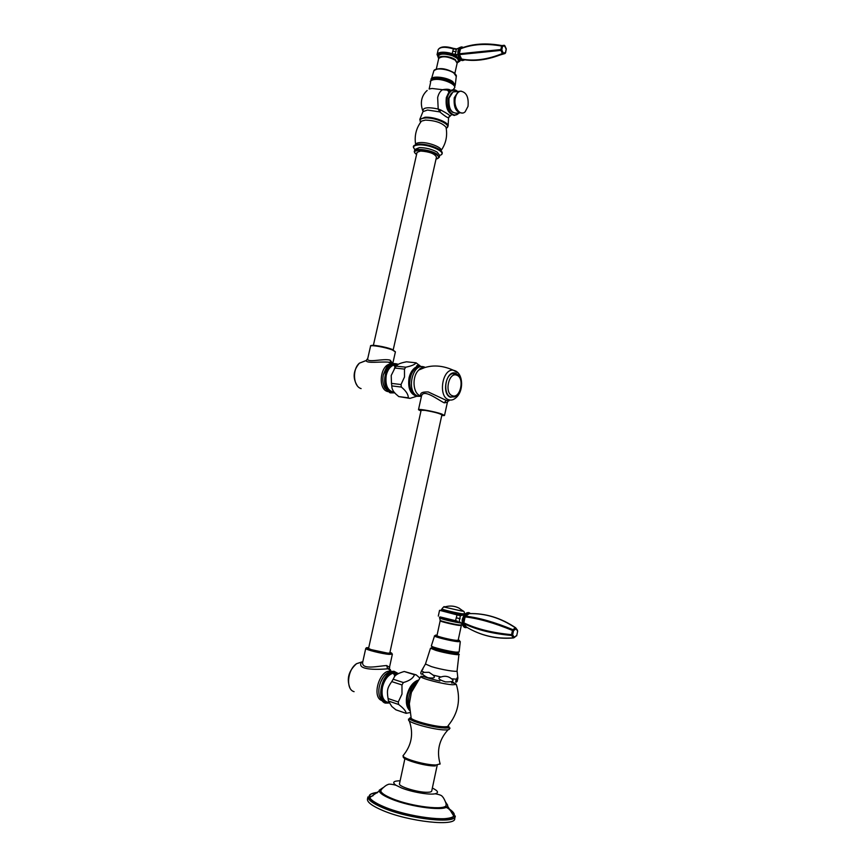 <?xml version="1.0" encoding="UTF-8"?>
<svg xmlns="http://www.w3.org/2000/svg" width="866" height="866" viewBox="0 0 866 866"><rect width="100%" height="100%" fill="white"/><g stroke="black" fill="none" stroke-linecap="round" stroke-linejoin="round"><path stroke-width="1.3" d="M411.393 692.367L420.724 676.682C421.677 678.717 443.782 684.324 452.658 684.757L456.328 684.443C460.939 699.62 458.211 713.357 448.166 725.621C448.512 726.444 447.202 726.834 444.258 726.79C434.007 726.801 408.849 719.743 411.09 717.535L409.337 703.733L411.393 692.367L415.615 683.339M409.445 708.843L409.163 708.475C407.356 700.367 409.185 691.869 414.662 682.993L416.719 681.65M417.704 680.275C412.53 682.527 408.925 687.582 406.901 695.463C405.624 702.229 406.533 707.23 409.618 710.477M414.662 682.993C407.128 691.176 405.288 699.663 409.163 708.475M409.921 712.577L406.089 713.324C406.154 711.267 403.675 708.323 398.641 704.48L398.273 701.98L401.997 694.077L401.976 684.941L403.394 682.549C409.65 680.719 413.331 678.11 414.424 674.722L416.178 674.852L419.653 677.872M416.178 674.852L404.227 671.496C398.436 673.174 395.123 675.025 394.301 677.06L393.164 679.236L403.394 682.549M414.424 674.722L404.227 671.496M401.976 684.941L391.746 681.607L393.164 679.236M391.746 681.607C389.397 684.887 388.076 687.474 387.773 689.358C387.264 691.176 387.351 694.229 388.055 698.526L398.273 701.98M398.641 704.48L388.423 701.016L388.055 698.526M388.423 701.016L391.8 706.461L395.903 709.828L406.089 713.324M397.97 673.856L393.207 673.131C388.076 674.885 384.504 679.572 382.48 687.193C381.094 696.275 383.194 701.417 388.769 702.586M394.788 672.947C384.894 671.377 376.591 696.015 385.327 701.243M362.832 661.613L361.241 662.674C356.76 670.576 379.719 669.591 387.622 668.812L388.206 668.866C390.187 669.137 390.837 669.591 390.133 670.252M354.086 691.663C345.577 689.65 347.353 669.613 356.575 663.681L362.8 661.754C360.635 670.533 379.005 665.835 386.701 665.553L389.494 667.318C389.96 667.599 389.538 668.119 388.206 668.866L391.475 671.334M372.142 650.052C381.484 652.563 387.383 653.538 389.808 652.975L441.887 414.911C439.928 413.483 434.288 411.967 424.957 410.365L421.125 410.289L368.559 648.461L372.142 650.052M420.952 411.069L418.495 409.694C418.527 408.557 435.013 411.61 441.736 414.013L444.507 415.496L441.725 415.626M448.187 400.882L447.376 402.398L444.182 402.831C437.427 399.529 423.041 388.076 421.406 396.487L421.363 396.715M449.14 400.124C449.465 401.055 448.523 401.142 446.304 400.384L428.205 391.93C421.59 391.757 419.317 393.316 421.385 396.606M422.857 368.202L421.872 367.736M422.673 368.267L421.753 367.79M423.81 367.866L423.268 367.444M420.508 366.286L416.773 366.729C413.039 368.461 410.462 372.131 409.066 377.749C407.68 388.033 410.213 394.192 416.687 396.206M422.446 368.353L421.504 367.898M414.413 369.468L413.612 370.269M412.248 371.947C408.384 379.2 408.319 385.933 412.054 392.146M416.817 396.26L409.932 398.392L408.287 397.819C408.384 394.56 406.078 390.977 401.369 387.07L401.023 384.536L404.498 377.013L404.476 369.1L405.797 367.195C411.631 365.972 415.063 364.51 416.059 362.811L420.551 366.286M416.059 362.811L406.533 361.804C400.417 362.951 396.985 364.402 396.238 366.156L405.797 367.195M404.476 369.1L394.918 368.05L396.238 366.156M394.918 368.05L391.215 375.487L391.486 383.389L401.023 384.536M401.369 387.07L391.822 385.9L391.486 383.389M391.822 385.9C391.703 389.126 393.478 392.201 397.126 395.134L398.771 396.585L408.287 397.819M409.932 398.392L398.771 396.585M397.516 364.857L393.64 365.073C390.046 366.61 387.589 370.009 386.258 375.259C385.002 385.381 387.687 391.064 394.311 392.32M394.528 365.766L396.66 365.658M394.398 365.668L396.65 365.679M397.321 365.008C386.658 360.949 380.51 387.503 391.215 391.573M390.144 360.137L392.763 363.525L395.394 351.91L392.417 349.983C385.814 347.288 370.67 344.646 370.551 346.162L367.758 358.47C366.275 363.471 383.183 358.167 390.144 360.137L390.663 362.562L392.634 363.558M367.011 359.877L366.145 360.581C366.567 363.698 380.12 361.501 388.282 362.15L390.663 362.562L388.282 362.15L391.735 363.796M393.207 349.875L436.464 157.125C434.894 153.747 429.612 151.712 420.595 151.03L417.066 152.319L373.376 345.372M416.568 154.505C414.576 152.762 413.872 151.637 414.457 151.117C414.966 147.88 430.326 149.786 436.648 153.899L439.3 157.287L439.712 155.447L437.059 152.037C431.701 149.147 425.801 147.675 419.382 147.61L414.825 149.504M451.565 114.691L448.556 117.668C447.722 117.982 444.788 116.066 439.755 111.898L438.196 109.019L437.655 97.544C438.564 93.745 440.199 91.136 442.558 89.707L447.332 90.129L449.021 91.883L446.347 97.533C445.286 107.741 447.96 113.727 454.358 115.47L459.175 113.024M449.649 115.838L448.556 117.668L449.649 115.838C449.995 115.319 447.04 113.381 440.816 110.025L438.196 109.019C427.284 106.767 422.229 107.601 423.052 111.53M440.816 110.025L439.755 111.898L427.512 110.036L422.976 111.627M450.136 90.865L447.332 90.129L450.179 90.811M452.799 112.418C448.924 109.603 447.462 104.97 448.393 98.486L451.543 93.03M456.414 91.644L453.037 91.904L449.021 98.139C448.361 108.705 451.283 113.695 457.8 113.11L459.63 112.991M455.386 97.75C453.08 106.724 460.171 116.748 465.15 111.779L468.008 106.356C468.863 97.111 466.384 92.056 460.571 91.179C458.06 91.764 456.339 93.961 455.386 97.75M450.785 90.421C449.541 89.144 446.802 88.906 442.558 89.707L432.026 88.473L429.146 89.025L430.564 82.616C430.142 80.884 431.625 79.834 435.024 79.466C443.901 78.449 458.504 85.517 453.936 88.549L453.47 89.696M435.609 78.947C440.989 78.481 446.098 79.672 450.948 82.53L451.208 82.714M460.257 59.548L457.865 54.959L457.952 50.877L459.478 47.825L456.328 49.34L453.405 48.875L451.9 54.742L459.305 59.516L459.218 61.237L457.908 62.298L460.117 60.815M459.077 58.206L455.072 55.294L452.193 54.839L452.55 53.833L454.812 54.233L455.072 55.294M459.998 59.386L459.413 60.068L460.29 59.667M462.79 60.588L460.766 59.981L457.973 54.937L458.071 50.845L459.575 47.792L461.914 46.84M460.03 47.413L456.328 49.34L455.245 54.136L457.973 54.937L455.061 55.283M458.482 57.037L460.766 59.981M437.049 54.623L437.103 54.417C438.467 52.09 442.558 51.581 449.357 52.913L452.55 53.833M455.57 55.164L454.812 54.233M460.366 59.743L460.301 60.36M438.261 57.264C437.005 53.681 440.642 52.577 449.14 53.963L451.9 54.742M460.322 59.7L459.435 60.187M455.938 48.907L453.459 48.42M456.339 48.918L455.754 49.286M464.522 59.786L460.853 59.971C457.28 55.327 457.216 51.051 460.647 47.132L456.046 49.308M461.21 59.678L461.849 59.916L461.578 59.029L460.853 59.31L461.773 59.289M460.918 48.355L460.517 47.857L463.299 47.468L460.311 47.976L458.623 53.259L460.853 59.31M458.742 54.948L459.435 54.601L458.85 55.283L460.69 59.072L461.578 59.029C473.983 61.421 487.59 59.592 502.367 53.53L505.019 53.53L485.945 59.094M459.597 54.915L461.437 58.715M458.601 53.616L459.435 54.601L500.927 50.39L502.367 53.53L503.222 53.01L502.821 53.876C488.056 59.949 474.46 61.778 462.043 59.364M460.387 49.2L459.575 49.026L458.623 53.259L459.348 53.789L500.851 49.568L500.927 50.39L501.793 49.86L500.851 49.568L501.62 46.071C485.869 43.224 472.143 44.144 460.452 48.853L459.435 53.432M459.694 48.745L460.885 48.377M505.571 52.891L506.296 48.907L504.867 45.768L502.561 46.363L501.793 49.86L503.222 53.01L505.43 52.664L506.199 49.178L504.218 45.27L501.977 45.606C486.205 42.737 472.425 43.701 460.647 48.474L460.907 48.366M504.196 45.27L504.867 45.768L501.977 45.606L501.62 46.071L502.561 46.363L501.988 45.595C486.259 42.726 472.533 43.657 460.831 48.388M504.055 53.681L492.299 57.578M506.155 49.578L506.069 48.756M438.38 57.827L437.103 54.417L438.196 49.589C440.209 46.829 445.286 46.591 453.405 48.875L453.329 48.377C447.354 46.569 442.905 46.428 439.982 47.976M452.139 373.711L456.447 373.982C463.775 376.807 462.812 394.441 454.228 396.899L450.731 396.964C443.349 394.918 444.475 376.136 452.139 373.711L455.808 373.668M421.883 674.17C420.551 674.213 420.432 673.131 421.515 670.923L422.965 669.072M433.152 675.134L429.038 672.297L424.318 672.373C420.984 673.055 422.164 674.841 427.869 677.721C434.05 678.565 435.815 677.71 433.152 675.134L441 676.995C437.146 678.013 438.618 679.648 445.438 681.878C452.68 682.072 454.715 681.055 451.565 678.825L456.393 679.171C455.278 682.17 455.516 682.96 457.118 681.52L457.865 678.208L457.075 670.912C457.649 672.406 440.978 669.624 431.376 666.593L425.466 664.016L421.59 670.76M441 676.995C444.962 675.621 448.48 676.238 451.565 678.825M456.393 679.171L457.54 677.212M433.249 647.93C432.881 648.84 448.036 652.639 454.109 653.159L456.534 653.007M455.971 640.342C450.45 639.79 436.659 636.38 436.973 635.644L440.155 620.825C439.874 621.431 453.665 624.776 459.142 625.425L461.329 625.436L458.168 640.266L455.971 640.342M455.678 621.615L458.731 622.189M459.911 622.492L458.937 622.362L459.51 622.405L459.142 621.485L458.926 622.362M469.827 613.593L468.322 613.128L465.161 615.293L464.1 617.122L463.148 623.931L466.135 627.179M465.129 627.536L462.26 623.834L462.379 619.428L464.1 615.228L467.304 612.684L469.545 612.868M463.223 626.107L462.26 623.834L459.142 621.485L460.376 615.715L457.031 614.903L455.321 621.539L452.171 620.89C440.956 618.313 437.146 617.047 440.718 617.112M461.102 614.947L464.284 614.763L460.376 615.715L461.102 614.947L463.96 615.217L462.249 619.385L462.141 623.78L459.51 622.405M440.155 616.928L457.335 621.117M455.343 621.55L456.057 620.814M438.304 616.094L439.549 610.303L457.031 614.903L457.01 613.929L460.257 614.622L456.945 613.886C444.496 611.201 439.452 609.74 441.812 609.523M464.1 614.882L462.054 614.698C456.209 613.94 441.465 610.4 441.747 609.848L441.941 608.928C441.66 609.48 456.404 613.009 462.249 613.788L464.555 613.864L464.392 614.633M465.54 627.623C460.452 627.395 462.141 613.983 467.424 612.706L464.284 614.763L466.482 613.031M465.951 627.406L466.666 627.179M466.601 627.146L465.551 627.244M464.122 623.888L463.267 624.224L465.356 627.103L466.373 627.006C480.598 635.601 496.24 639.216 513.3 637.841L514.274 637.246L513.3 637.841L511.665 635.471C492.332 633.685 476.419 629.734 463.938 623.639L466.211 626.768M463.148 623.931L463.84 622.838L462.974 622.611M465.02 617.317L464.1 617.122L463.018 622.21L463.84 622.838C476.322 628.9 492.234 632.84 511.579 634.659L511.665 635.471L512.65 634.875L511.579 634.659L512.456 630.426C494.313 622.957 478.519 618.443 465.107 616.895L463.938 622.416M464.23 616.744L465.107 616.895L464.934 615.542M468.961 613.81L468.322 613.128L465.161 615.293L465.529 616.17C478.963 617.675 494.746 622.189 512.878 629.679L512.456 630.426L513.527 630.654L512.878 629.679L515.378 627.85C500.7 617.945 485.317 613.215 469.21 613.626L465.8 615.986M468.571 613.041L469.253 613.604C485.436 613.139 500.905 617.869 515.649 627.774L517.5 630.286M470.108 613.583L469.556 613.572M515.681 627.774L504.824 621.442M516.688 635.839L517.651 631.184L516.028 628.813L513.527 630.654L512.65 634.875L514.274 637.246L516.775 635.395L514.231 637.625M517.673 631.13L516.785 635.33M439.549 610.303L456.945 613.886M437.265 764.905L431.744 790.907C431.658 791.795 430.164 792.249 427.252 792.282C417.986 792.531 398.641 786.642 399.464 783.871L405.115 757.663M432.35 788.06C438.088 790.864 439.019 792.78 435.133 793.776C429.384 795.129 411.61 792.054 401.467 787.93L395.935 785.235C391.984 782.377 393.38 780.905 400.135 780.786M435.133 793.776C439.614 794.566 442.028 795.529 442.407 796.688C443.554 796.991 447.018 804.958 446.12 804.969C446.715 810.825 411.599 806.787 392.157 798.571C384.829 795.529 381.018 792.91 380.737 790.712L381.917 788.937M446.12 804.969L446.033 804.157M379.211 790.994L369.782 797.586C371.168 800.303 375.92 803.377 384.06 806.798C407.691 816.984 450.926 822.451 453.676 815.88L447.484 805.889C447.094 811.68 411.014 807.361 391.096 798.928C383.79 795.908 379.828 793.256 379.211 790.994L379.232 790.225C379.308 792.542 383.292 795.345 391.161 798.614C411.761 807.339 448.945 811.485 447.625 805.142L445.589 802.068M379.232 790.225L383.053 787.659M369.782 797.586C368.656 794.826 371.265 793.115 377.598 792.466M453.676 815.88C455.029 813.596 452.507 810.728 446.087 807.274M455.083 816.67L454.715 818.424C456.447 826.857 408.655 821.769 382.393 810.338C372.445 806.084 367.444 802.436 367.4 799.383L367.931 796.915C367.985 799.946 372.986 803.572 382.945 807.805C409.207 819.182 456.977 824.313 455.235 815.956L452.918 817.255C452.009 818.348 441.866 820.07 422.76 817.309C408.341 814.841 395.318 811.345 383.692 806.82C377.219 803.984 372.889 801.559 370.691 799.545L367.931 796.915M368.082 797.878L369.154 797.056M369.533 796.861L372.986 795.789M453.752 682.56L451.543 681.737M388.899 702.911L387.665 702.965C374.588 703.192 381.83 670.143 394.441 671.919L398.295 673.694M386.507 703.105C384.006 703.452 381.646 701.157 379.438 696.221C378.29 691.847 378.723 687.095 380.715 681.975C383.27 676.151 386.626 672.655 390.783 671.486M391.259 671.377L390.328 671.226C379.6 669.559 371.471 696.762 381.646 700.507M394.853 673.856L395.751 675.339M394.29 671.605L397.332 673.759M387.622 668.812L386.701 665.553M349.907 687.864C346.411 678.857 348.63 670.804 356.575 663.681L362.226 661.819M365.744 648.461L392.374 654.133L389.148 654.382C381.874 653.819 365.268 649.608 365.744 648.461L362.8 661.754M389.96 652.304C392.893 653.494 392.525 653.949 388.845 653.668C379.091 652.877 359.271 646.978 368.721 647.714M446.304 400.384L444.182 402.831M448.653 399.724C451.056 400.525 453.416 399.94 455.711 397.959C463.895 391.562 463.364 374.274 455.343 370.854L453.232 370.183C442.245 368.559 437.882 396.693 448.653 399.724M458.146 372.986L453.232 370.183C440.967 364.673 429.514 364.608 418.873 369.966L424.697 367.585M420.259 395.654C412.725 393.586 411.751 376.18 418.873 369.966C420.107 368.18 421.991 367.39 424.556 367.595M425.011 367.487L424.199 367.108C412.519 361.761 405.678 392.471 417.813 395.978L420.995 396.26M413.623 370.399C411.004 373.874 409.683 378.139 409.661 383.162L410.019 386.691C410.993 391.464 413.158 394.593 416.503 396.065M418.04 396.054L420.378 395.751M424.059 367.779L423.517 367.444M394.658 392.709L391.064 392.504C378.907 389.029 385.651 359.054 397.375 364.305L397.938 364.543M389.743 392.666L384.753 387.957C382.794 384.093 382.328 379.687 383.367 374.718L388.65 365.517M391.107 364.023C380.52 363.59 377.186 388.737 387.459 391.497L387.838 391.616M361.111 388.596C353.231 386.507 352.051 369.327 359.412 363.157L365.452 360.776M392.136 349.409C385.641 346.757 370.778 344.235 371.178 345.837M436.031 159.084C439.56 158.305 439.592 156.757 436.128 154.419C427.512 148.876 408.438 148.995 416.578 154.462M414.868 149.277L414.413 151.29M414.803 149.591L414.554 149.114C412.465 146.679 413.861 145.282 418.754 144.914C430.402 144.135 448.642 153.314 439.744 155.328M415.658 144.774C415.669 143.475 417.228 142.738 420.335 142.565C428.735 141.981 443.273 147.826 440.989 150.803M419.112 144.2C427.836 143.615 443.111 149.45 441.812 152.817M446.142 127.897L446.012 127.248C442.245 122.885 435.382 120.493 425.423 120.093L421.482 121.11C416.156 128.081 414.219 135.93 415.658 144.665M420.692 122.149C419.057 119.8 420.53 118.426 425.098 118.003C435.793 117.072 453.059 125.538 446.207 128.222M419.772 119.432L424.968 117.256C433.66 116.509 448.826 122.301 448.133 126.046L448.556 117.668M427.165 90.486L426.169 91.406C421.32 96.548 420.151 102.924 422.662 110.534M452.68 89.761L449.021 91.883C451.879 89.111 454.802 88.992 457.8 91.547M457.465 91.569C452.799 88.722 449.378 90.757 447.213 97.696C444.485 108.272 453.286 119.681 458.839 113.045M462.531 112.991C456.263 112.97 453.503 107.893 454.249 97.761L458.276 91.504L461.145 91.114M435.479 78.99C444.864 79.25 451.132 81.566 454.282 85.951M431.679 79.986C432.968 76.771 446.455 78.395 451.911 82.443L454.304 85.453M430.943 79.347L431.084 78.99C432.34 75.494 446.856 77.204 452.712 81.566L455.245 85.128L454.682 86.351M433.714 71.196L433.866 70.752C435.057 67.451 448.501 69.009 453.925 73.112L456.263 76.457L455.245 85.128M435.598 69.475C440.816 67.808 446.769 68.815 453.459 72.484M438.661 58.672L438.705 58.487C442.201 55.77 447.722 56.322 455.267 60.165L457.14 63.207L454.834 73.469M438.64 58.758C437.525 55.045 450.32 55.781 455.451 59.765L457.129 63.261M457.27 63.034L458.471 59.927L456.555 57.881L452.323 55.705C443.663 53.205 438.954 53.605 438.196 56.885L438.629 58.682M459.305 59.516L458.471 59.927M453.47 55.283L453.026 55.987M452.68 55.023L452.323 55.705M452.756 51.278L456.155 51.614M438.304 57.492C436.691 53.714 440.307 52.534 449.14 53.963L449.357 52.913M459.359 59.851L458.601 60.252M464.241 59.743L461.849 59.916L463.559 59.635M463.581 47.359L460.647 47.132L463.526 47.37M458.98 376.006L455.884 373.333C446.51 368.97 440.935 394.398 450.656 397.299L456.869 395.481M452.344 395.708C444.063 393.218 448.815 371.525 456.815 375.227C464.945 377.879 460.333 399.139 452.344 395.708M424.318 672.373L421.515 670.923M458.948 654.415C461.805 654.09 446.953 653.007 436.442 649.641L430.499 648.212L435.858 650.388C444.518 653.007 459.478 655.605 458.948 654.415L457.075 670.912M433.39 647.313C430.207 647.216 431.268 647.995 436.583 649.63C447.192 652.823 463.873 655.161 456.653 652.466M439.852 648.959L434.559 648.114M432.87 646.826C426.927 646.74 446.953 652.217 455.321 652.942M431.376 645.787L431.322 645.939C431.138 647.054 449.075 651.535 456.241 652.152L459.121 652.001L460.29 641.598L457.302 640.764C449.974 640.32 433 634.67 434.515 635.98C434.375 636.921 450.991 641.013 457.616 641.674L460.29 641.598M437.07 635.168C429.536 634.518 448.783 639.812 457.096 640.656C459.933 640.948 460.322 640.678 458.255 639.855M439.603 617.945L440.188 620.24C438.499 620.586 453.394 624.278 459.348 624.981L461.426 624.873M460.615 623.022L455.787 622.21C446.228 620.24 440.826 618.789 439.592 617.837L439.603 617.62M456.295 617.804L460.171 618.725M452.409 620.056L452.16 620.89M468.733 612.587L470.487 613.572L467.424 612.706L468.733 612.587M466.796 627.504L465.637 627.633M460.052 615.564L460.701 614.806L459.716 615.455M445.319 606.785C443.598 606.568 443.284 606.676 444.366 607.088L461.762 611.06L463.342 611.234L462.725 610.649M411.069 717.871C404.487 719.375 432.697 727.851 444.485 727.841C448.047 727.873 449.27 727.321 448.123 726.163M411.058 717.643C402.636 718.845 432.286 727.981 444.853 727.97C448.815 727.992 449.941 727.321 448.22 725.957M408.784 719.668C405.699 722.017 433.704 729.973 445.135 729.93C448.48 729.962 449.887 729.486 449.357 728.512C448.826 728.642 453.243 727.537 445.027 728.057C434.905 727.321 424.643 725.102 414.229 721.389C405.656 717.297 409.358 719.841 408.784 719.668M403.978 754.632L402.982 755.791C403.177 758.887 426.527 765.371 436.118 764.959L440.123 763.888L439.82 762.914M403.448 756.483C400.46 759.038 425.141 766.41 435.36 765.945M377.814 792.282C364.543 794.068 366.524 798.917 383.757 806.809C399.172 813.228 424.156 818.641 439.636 818.9C455.44 818.619 458.471 815.187 448.75 808.606M453.005 812.243L449.259 809.548M371.601 793.83L377.067 792.91M394.301 677.06L394.766 675.675L393.207 673.131M390.999 671.431L386.279 673.737C385.576 674.755 384.872 673.77 380.715 681.975C383.389 675.199 387.806 671.626 393.965 671.258L398.425 673.629M387.438 703.138L388.921 702.976M392.374 654.133L389.548 667.08M418.495 409.694L421.406 396.487M444.507 415.496L447.321 402.625M409.661 383.162C410.181 374.707 413.32 364.608 424.026 366.859L425.141 367.444M421.093 396.357L417.174 396.292M419.599 365.322C417.076 365.246 416.135 365.723 416.773 366.729M394.203 369.143L395.058 366.816L393.64 365.073M389.635 364.803C387.47 367.227 387.773 363.514 383.367 374.718C385.63 368.645 387.6 365.43 389.245 365.062C390.642 363.558 393.283 363.2 397.158 363.969L398.1 364.434M390.371 392.883L394.777 392.839M357.171 385.587C352.505 377.879 353.252 370.399 359.412 363.157L366.145 360.581L367.758 358.47M395.416 351.834L392.32 349.496C384.872 346.432 369.284 344.105 370.551 346.162M439.3 157.287L436.02 159.127M441.638 154.256C445.741 150.608 428.973 143.529 418.971 144.221C414.37 144.719 412.595 145.889 413.634 147.729M439.192 149.385C433.725 146.159 427.23 144.416 419.685 144.157L417.141 144.406M441.108 150.5C446.001 143.496 447.635 135.746 446.012 127.248L446.109 127.724M419.978 118.988L422.954 111.66M448.133 126.046L446.207 128.276M449.454 116.726L450.266 115.979M460.571 91.179L453.037 91.904M454.52 87.834C457.031 83.861 443.36 78.07 435.241 78.968C431.365 79.78 429.774 80.841 430.478 82.162M456.263 76.457C456.761 75.851 455.949 74.573 453.838 72.647C445.254 68.035 438.597 67.407 433.866 70.752L430.943 80.625M438.705 58.487L436.334 68.977M461.751 60.49L460.68 59.971M459.976 61.031L457.692 62.558M464.566 59.797L463.819 60.295M504.997 53.53L486.291 59.029M438.196 49.589C440.426 46.396 445.503 45.985 453.438 48.366L456.663 48.929M439.885 681.022C429.504 679.031 420.649 674.917 420.724 676.682M430.499 648.212L425.466 664.016M459.11 652.044L458.049 652.26M434.515 635.98L431.322 645.939L432.383 646.621M464.014 626.973L462.574 625.1M474.644 631.379C486.8 636.9 499.736 639.097 513.441 637.961M464.555 613.864C464.36 612.002 463.96 611.125 463.342 611.234L459.012 608.105C454.336 605.756 449.454 605.421 444.366 607.088C443.814 606.73 443.013 607.347 441.941 608.928M456.328 684.443C455.44 683.35 453.849 682.852 451.554 682.949M448.09 726.206L448.058 726.726C448.902 727.137 447.679 727.494 444.377 727.797C437.795 727.494 429.969 726.054 420.876 723.478C412.833 720.685 409.531 719.061 410.971 718.639L411.069 717.903M448.09 729.757C439.116 739.521 436.464 750.898 440.123 763.888L439.874 764.213M409.282 720.88C413.775 733.664 411.675 745.301 402.982 755.791L403.155 756.126M395.935 785.235C391.194 784.001 388.433 783.849 387.665 784.748C386.463 784.542 379.903 790.322 380.737 790.712"/></g></svg>
